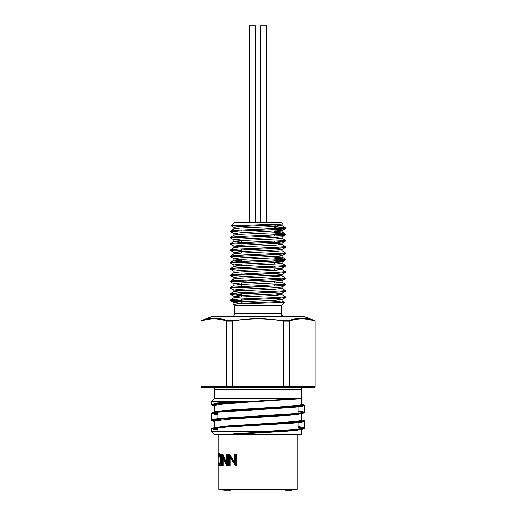 <?xml version="1.0" encoding="UTF-8"?>
<svg xmlns="http://www.w3.org/2000/svg" width="516" height="516" viewBox="0 0 516 516"><rect width="100%" height="100%" fill="white"/><g stroke="black" fill="none" stroke-linecap="round" stroke-linejoin="round"><path stroke-width="0.77" d="M212.476 387.297L303.524 387.297C302.292 387.432 301.628 388.097 301.518 389.309L214.482 389.309C214.366 388.09 213.695 387.419 212.476 387.297L201.562 387.297L201.027 386.671L201.027 321.075L201.427 320.488C209.954 317.534 218.526 317.534 227.137 320.488L232.29 320.488L258 318.249L283.71 320.488L288.863 320.488C297.442 317.534 306.014 317.534 314.573 320.488L314.973 321.075L314.973 386.671L314.36 387.297L201.64 387.297L201.027 386.671L232.239 386.671L232.29 320.488M217.868 431.195L217.868 427.809M217.868 418.644L217.868 412.136M217.868 402.964L217.868 401.783M234.67 313.618L281.33 313.618L281.33 305.466L234.67 305.466L234.67 313.618C234.49 315.528 233.445 316.572 231.536 316.753M214.482 389.309L214.482 398.584L301.518 398.584L301.518 389.309M214.482 398.584L211.283 401.783L255.426 401.158L285.916 399.313M285.529 399.339L301.641 398.713L233.116 403.157L220.113 404.267L214.359 405.563L214.23 405.253M214.456 421.069L213.766 420.508L215.153 419.979L221.499 419.108L297.893 414.084L303.943 413.052L304.717 412.149L304.717 405.64L300.97 406.64L290.798 407.614L216.681 412.265L211.283 413.477L211.283 419.985L214.746 419.018L224.679 418.044L298.609 413.439L304.717 412.142L298.132 410.807M211.283 401.783L211.283 404.305L217.617 402.996L233.219 401.783M217.868 414.129L212.211 413.135L212.05 412.652L212.605 412.413L216.726 411.697L258.406 408.904L221.403 411.213C213.36 411.974 212.676 412.368 212.469 412.426L211.502 413.722L217.868 414.819M304.717 421.314L301.163 422.288L292.237 423.185L226.272 427.1L214.559 428.216L211.283 429.151L212.276 428.164L216.823 427.358L295.436 422.243L303.621 421.043L304.04 420.804L303.601 420.321L301.647 419.876L303.937 420.405L304.685 421.088L304.717 427.822L298.132 426.48M301.641 429.08L301.583 434.33L214.417 434.33L211.283 431.195L268.139 431.195L296.003 429.377L303.144 428.474L304.717 427.822L304.234 428.583L302.686 429.08L296.926 429.86L268.159 431.815L272.829 431.35L268.139 431.195M294.288 434.266L236.747 434.266C229.704 434.195 234.451 433.724 236.425 433.64L297.268 429.828L304.085 428.467L302.911 427.88L298.132 427.171M288.747 387.297L289.218 386.671L289.218 321.075L283.761 321.075L283.761 386.671L315.063 386.671L315.063 321.075L314.65 320.488L304.401 316.753L211.599 316.753L201.427 320.488M314.444 320.442L304.975 318.404L300.576 318.269M234.67 305.466L233.567 304.311L240.456 303.866L284.361 302.389L281.981 300.892L274.931 301.744L240.94 303.311L233.567 304.311M282.587 297.21L285.277 297.732L277.182 298.454L232.703 300.415L230.723 300.867L241.385 301.97M236.264 301.454L241.385 301.454M241.385 294.533L230.658 293.623L238.656 292.843L283.252 290.882L285.342 290.489L281.981 288.354M241.385 300.809L230.704 299.841L238.656 299.112L277.324 297.545L285.342 296.758L281.981 294.623L275.015 293.901M282.587 290.94L285.277 291.456L277.182 292.185L232.703 294.139L230.723 294.597L241.385 295.442L241.385 297.016M282.587 284.671L285.277 285.187L277.182 285.916L232.703 287.87L230.658 288.27L233.98 290.057L240.985 290.766M282.587 278.401L285.277 278.917L277.182 279.646L232.703 281.601L230.658 281.994L233.98 283.781L241.385 284.516M282.587 272.132L285.277 272.648L277.182 273.377L232.703 275.331L230.658 275.725L233.98 277.511M282.587 265.856L285.277 266.379L277.182 267.107L232.703 269.062L230.723 269.513L241.385 270.358M282.587 259.587L285.277 260.109L277.182 260.832L232.703 262.792L230.658 263.186L233.98 264.972L240.985 265.682M282.587 253.317L285.277 253.833L277.182 254.562L232.703 256.517L230.658 256.916L233.98 258.703L240.985 259.413M282.587 247.048L285.277 247.564L277.182 248.293L232.703 250.247L230.658 250.647L233.98 252.427L240.985 253.143M282.587 240.779L285.277 241.295L277.182 242.023L232.703 243.978L230.658 244.371L233.98 246.158L240.985 246.874M282.587 234.509L285.277 235.025L277.182 235.754L232.703 237.708L230.658 238.102L233.98 239.888M274.615 227.775L285.277 228.756L277.182 229.478L238.521 231.045L230.658 231.826L233.98 233.619L240.985 234.329M231.252 225.866L234.425 222.699L281.575 222.699L282.678 223.867L231.252 225.866L241.385 226.466L241.385 225.834M233.413 231.368L230.704 230.865L238.656 230.136L283.252 228.175L285.296 227.73L274.615 226.872M233.413 237.644L230.704 237.134L238.656 236.405L283.252 234.445L285.296 234L274.615 233.142M233.413 243.913L230.704 243.404L238.656 242.675L283.252 240.714L285.342 240.321L281.981 238.186M241.385 250.641L230.704 249.673L238.656 248.944L277.324 247.377L285.342 246.596L281.981 244.455L275.015 243.739M233.413 256.452L230.704 255.949L238.656 255.22L283.252 253.259L285.342 252.866L281.981 250.731M233.413 262.721L230.704 262.218L238.656 261.489L283.252 259.529L285.296 259.084L274.615 258.226M233.413 268.997L230.704 268.488L238.656 267.759L283.252 265.798L285.342 265.405L281.981 263.27L275.015 262.547M258 273.241L277.324 272.461L285.342 271.674L281.981 269.539L274.931 270.39L240.94 271.958L234.019 272.674L230.704 274.757L258 273.241M233.413 275.267L230.704 274.757M258 279.517L285.342 277.95L281.981 275.808L274.931 276.66L240.94 278.227L234.019 278.943L230.704 281.026L258 279.517M233.413 281.536L230.704 281.026M258 285.787L285.342 284.219L281.981 282.084L274.931 282.929L240.94 284.497L234.019 285.219L230.704 287.302L258 285.787M233.413 287.805L230.704 287.302M241.385 303.285L241.385 298.983M241.385 293.617L241.385 292.714M241.385 287.348L241.385 282.903M241.385 281.078L241.385 280.169M241.385 274.809L241.385 273.899M241.385 268.539L241.385 267.63M241.385 265.663L241.385 264.089M241.385 262.263L241.385 259.393M241.385 255.994L241.385 255.091M241.385 253.124L241.385 251.55M241.385 249.725L241.385 248.815M241.385 246.848L241.385 245.281M241.385 243.455L241.385 240.579M241.385 237.186L241.385 236.276M241.385 230.91L241.385 230.007M282.678 223.867L274.931 224.931L240.862 226.498L233.98 227.35L231.271 225.911M274.615 228.691L274.615 229.601L282.02 230.484L240.862 232.768L233.98 233.619M285.277 235.025L282.02 236.754L274.931 237.47L240.862 239.037L233.909 239.817L233.967 241.385L241.385 242.191M274.615 241.236L274.615 242.139L282.02 243.023L240.862 245.306L233.98 246.158M285.277 247.564L282.02 249.293L274.931 250.015L240.862 251.582L233.98 252.427M285.277 253.833L282.02 255.568L274.931 256.284L240.862 257.852L233.98 258.703M274.615 260.045L274.615 260.954L282.091 261.767L282.033 263.334L274.931 264.121L240.94 265.688L234.019 266.404L230.704 268.488M285.277 260.109L282.02 261.838L274.931 262.554L240.862 264.121L233.98 264.972M285.277 266.379L282.02 268.107L274.931 268.823L240.862 270.39L233.909 271.171L233.967 272.738M285.277 272.648L282.02 274.377L274.931 275.093L240.862 276.66L233.909 277.44L233.967 279.008M274.615 278.859L274.615 279.769L282.02 280.646L240.862 282.936L233.98 283.781M285.277 285.187L282.02 286.922L274.931 287.638L240.862 289.205L233.98 290.057M285.277 291.456L282.02 293.191L274.931 293.907L240.862 295.475L233.909 296.255L240.985 297.035M285.277 297.732L282.02 299.461L274.931 300.177L240.862 301.744L233.909 302.524L240.985 303.305M275.499 224.95L282.033 225.711L274.931 226.498L240.94 228.066L234.019 228.781L230.704 230.865M275.015 231.194L282.033 231.981L274.931 232.768L240.94 234.335L234.019 235.051L230.704 237.134M282.091 236.683L282.033 238.25L274.931 239.037L240.94 240.604L234.019 241.32L230.704 243.404M282.091 242.952L282.033 244.526L274.931 245.306L240.94 246.874L233.967 247.654L233.909 246.087M282.091 249.222L282.033 250.795L274.931 251.576L240.94 253.143L234.019 253.866L230.704 255.949M275.015 256.278L282.033 257.065L274.931 257.845L240.94 259.413L234.019 260.135L230.704 262.218M233.909 258.632L233.967 260.199L241.385 260.999M275.015 268.817L281.981 269.539M275.015 275.093L281.981 275.808M282.091 286.844L282.033 288.418L274.931 289.199L240.94 290.766L233.967 291.553L233.909 289.986M282.091 293.12L282.033 294.688L274.931 295.475L240.94 297.042L234.019 297.758L230.704 299.841M217.868 429.809L213.372 429.157L211.921 428.467L215.682 427.512L258.471 424.578M301.544 404.557L302.266 404.97L301.402 405.512L293.817 406.582L258.419 408.904L296.848 406.427L303.311 405.473L304.085 404.989L303.84 404.75L301.647 404.196L304.098 404.802L304.717 405.64M213.876 412.645L214.366 413.277L217.868 413.935M301.544 420.23L302.241 420.779L300.88 421.314L295.191 422.12L258.419 424.584M213.876 428.319L214.83 429.086L217.868 429.609M217.868 428.906L214.669 428.203M214.527 427.674L226.46 425.99L284.838 422.327L299.19 420.901L301.634 420.108L301.641 413.4M217.868 413.226L214.669 412.523M214.521 412L217.862 411.22L228.653 410.143L279.001 407.053L298.519 405.331L301.608 404.486L301.518 398.584M301.492 413.613L297.171 414.542L287.322 415.483L232.355 418.889L214.23 420.927M301.492 429.293L297.235 430.209L286.677 431.208L236.747 434.266M236.425 433.64L258 432.369M302.124 428.654L301.589 428.009L298.132 427.364M302.124 412.981L301.505 412.303L298.132 411.691M214.456 405.389L213.734 404.95L214.682 404.415L220.519 403.531L258 401.016M255.426 401.158L217.675 403.673L212.25 404.628L212.237 405.234L214.359 405.75M298.132 411.491L302.776 412.174L304.066 412.852L298.08 414.064L222.493 418.882L212.94 420.082L212.044 420.804L214.359 421.424M232.239 321.075L226.782 321.075L226.782 386.671L227.253 387.297M314.973 321.1C306.388 318.114 297.803 318.114 289.218 321.1M283.761 321.1C266.585 318.114 249.415 318.114 232.239 321.1M226.782 321.1C218.197 318.114 209.612 318.114 201.027 321.1M289.218 321.075L288.863 320.488M283.761 321.075L283.71 320.488M226.782 321.075L227.137 320.488M283.606 387.297L283.761 386.671L232.239 386.671L232.394 387.297M314.973 386.671L314.36 387.297M260.664 25.8L260.664 222.699L260.664 25.8L266.688 25.8L266.688 222.699M249.312 25.8L249.312 222.699L249.312 25.8L255.336 25.8L255.336 222.699M217.933 464.677L217.933 462.904A62.075 36.952 0.6 0 0 217.945 463.6L218.145 466.045L218.81 466.045M217.933 456.924L217.945 456.221A62.52 37.462 179.4 0 0 217.933 456.924L218.1 456.924M218.81 453.783L218.145 453.783L217.933 455.131M218.81 466L218.81 489.323L297.19 489.323L297.19 434.33M218.81 453.816L218.81 434.33M219.81 453.783C220.842 453.493 222.015 459.143 221.68 459.911C221.454 463.658 220.835 465.703 219.835 466.045L218.977 466.045C218.274 465.619 217.958 463.594 218.036 459.962L218.204 455.602L218.958 453.783L219.81 453.783M223.105 458.511L223.105 465.742L221.854 465.742L221.854 454.08L226.06 463.258L226.06 454.08L226.718 454.08L226.718 465.742L227.401 465.742L227.401 454.08L226.718 454.08M221.951 454.08L222.738 454.08L226.06 461.852M230.084 457.615L230.084 465.742L228.717 465.742L228.717 454.08L234.806 463.258L234.806 454.08L235.689 454.08L235.689 465.742L236.173 465.742L236.173 454.08L235.689 454.08M228.872 454.08L229.51 454.08L234.806 462.517M218.958 453.783C219.99 454.08 220.629 456.125 220.861 459.911C221.112 460.607 220.19 466.142 218.977 466.045M220.861 459.911L221.68 459.911M218.965 464.845C219.797 464.619 220.3 462.968 220.474 459.904C220.293 456.866 219.79 455.222 218.965 454.977C218.365 455.247 218.087 456.912 218.126 459.962C218.087 462.981 218.371 464.613 218.965 464.845M219.822 454.977C219.236 455.247 218.958 456.912 218.997 459.962C218.984 463.233 219.255 464.864 219.822 464.845M218.997 459.962L218.126 459.962M226.718 465.742L222.325 456.589L222.325 465.742M235.689 465.742L229.459 456.589L229.459 465.742M223.654 489.323L223.654 490.2L225.176 490.2L225.176 489.323M225.176 490.2L225.756 490.2L225.756 489.323M225.756 490.2L227.588 490.2L227.588 489.323M227.266 490.2L230.381 490.2L230.381 489.323M230.259 490.2L230.259 489.323M224.034 490.2L224.034 489.323M285.406 489.323L285.406 490.2L292.14 490.2L292.14 489.323M290.818 490.2L290.818 489.323M290.998 490.2L290.998 489.323M201.027 321.075L201.027 386.671M274.615 226.511L274.615 225.834L275.557 224.892M200.937 386.671L201.562 387.297M298.132 429.164L298.132 422.656M298.132 413.49L298.132 406.982M281.33 313.618L281.53 314.728C281.117 315.108 282.097 315.786 284.464 316.753M211.283 431.195L211.283 429.151M281.33 305.466L284.374 302.421M230.658 230.916L230.658 231.826M230.658 237.186L230.658 238.095M230.658 243.462L230.658 244.365M230.658 249.731L230.658 250.634M230.658 256L230.658 256.91M230.658 262.27L230.658 263.179M230.658 268.539L230.658 269.449M230.658 274.809L230.658 275.718M230.658 281.085L230.658 281.988M230.658 287.354L230.658 288.263M230.658 293.623L230.658 294.533M230.658 299.893L230.658 300.802M285.342 227.782L285.342 228.691M285.342 234.051L285.342 234.961M285.342 240.321L285.342 241.23M285.342 246.596L285.342 247.499M285.342 252.866L285.342 253.769M285.342 259.135L285.342 260.045M285.342 265.405L285.342 266.314M285.342 271.674L285.342 272.583M285.342 277.95L285.342 278.853M285.342 284.219L285.342 285.122M285.342 290.489L285.342 291.398M285.342 296.758L285.342 297.668M274.615 301.757L274.615 300.196M274.615 298.577L274.615 297.674M274.615 292.308L274.615 291.398M274.615 286.038L274.615 285.129M274.615 282.949L274.615 281.381M274.615 273.493L274.615 272.59M274.615 270.41L274.615 268.842M274.615 267.224L274.615 266.32M274.615 264.134L274.615 262.573M274.615 254.685L274.615 253.775M274.615 248.415L274.615 247.506M274.615 235.87L274.615 234.967M274.615 232.78L274.615 231.22M282.091 224.144L282.033 225.711M233.909 227.279L233.967 228.846M282.091 230.413L282.033 231.981M233.909 233.548L233.967 235.115M233.909 252.356L233.967 253.924M282.091 255.497L282.033 257.065M233.909 264.901L233.967 266.469M282.091 268.036L282.033 269.604M282.091 274.306L282.033 275.873M282.091 280.575L282.033 282.142M233.909 283.71L233.967 285.277M233.909 296.255L233.967 297.822M282.091 299.39L282.033 300.957M233.909 302.524L233.967 304.092M281.981 225.647L285.296 227.73M281.981 231.916L285.296 234M234.019 247.596L230.704 249.673M281.981 257L285.296 259.084M234.019 291.488L230.704 293.572M230.723 300.867L233.98 302.595M230.723 294.597L233.98 296.326M285.277 278.917L282.02 280.646M230.723 269.513L233.98 271.242M285.277 241.295L282.02 243.023M285.277 228.756L282.02 230.484M214.353 427.899L214.359 421.243M214.353 412.22L214.359 405.563M211.283 404.305L212.037 405.208L214.359 405.757M211.283 419.985L212.037 420.882L214.359 421.437M315.063 321.075L314.65 320.488M201.35 320.488L200.937 321.075M315.063 386.671L314.438 387.297"/></g></svg>
